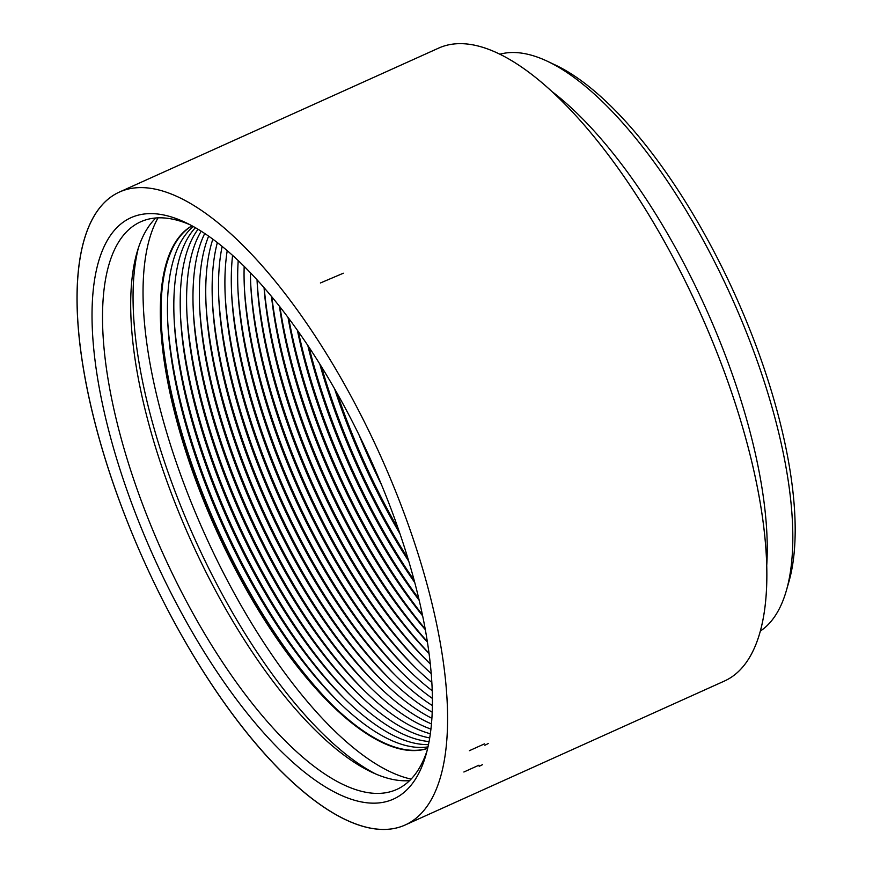 <?xml version="1.0" encoding="UTF-8"?>
<svg xmlns="http://www.w3.org/2000/svg" width="873" height="873" viewBox="0 0 873 873"><rect width="100%" height="100%" fill="white"/><g stroke="black" fill="none" stroke-linecap="round" stroke-linejoin="round"><path stroke-width="1.31" d="M547.644 61.383L555.839 65.268A309.479 115.356 65.7 0 1 724.012 271.35A309.479 115.356 65.7 0 1 788.832 582.007L786.322 590.715A317.03 118.171 -114.3 0 0 719.909 272.485A317.03 118.171 -114.3 0 0 547.644 61.383A317.03 118.171 -114.3 0 0 500.022 54.181M760.197 631.168A317.03 118.171 -114.3 0 0 786.322 590.715M552.565 91.981A317.03 118.171 65.7 0 1 694.373 284.009A317.03 118.171 65.7 0 1 766.647 566.763M686.931 284.533A347.225 129.422 -114.3 0 0 438.835 48.026A347.225 129.422 65.7 0 1 699.546 311.366A347.225 129.422 65.7 0 1 724.284 681.104A347.225 129.422 -114.3 0 0 686.931 284.533M367.664 428.49A347.225 129.422 -114.3 0 0 119.579 191.984A347.225 129.422 -114.3 0 0 144.318 561.721A347.225 129.422 -114.3 0 0 405.028 825.05A347.225 129.422 -114.3 0 0 367.664 428.49M165.521 582.029A318.918 118.87 65.7 0 1 185.785 222.648A318.918 118.87 65.7 0 1 370.665 459.656A318.918 118.87 65.7 0 1 425.882 755.134A318.918 118.87 65.7 0 1 165.521 582.029M409.59 780.637A311.366 116.065 65.7 0 1 371.483 772.081A311.366 116.065 65.7 0 1 190.98 540.682A311.366 116.065 65.7 0 1 137.072 252.199A311.366 116.065 65.7 0 1 155.874 217.966M189.932 224.71A311.366 116.065 -114.3 0 0 140.695 221.797A311.366 116.065 -114.3 0 0 174.196 577.413A311.366 116.065 -114.3 0 0 396.669 789.487A311.366 116.065 -114.3 0 0 427.083 750.66M138.381 247.954A318.918 118.87 -114.3 0 0 194.799 538.957A318.918 118.87 -114.3 0 0 375.532 773.904M158.046 217.846A319.289 119.012 -114.3 0 0 204.882 534.407A319.289 119.012 -114.3 0 0 411.107 779.098M191.984 225.791A286.835 106.921 -114.3 0 0 215.915 529.431A286.835 106.921 -114.3 0 0 427.628 748.412M192.06 225.834A286.835 106.921 -114.3 0 0 161.516 327.953A286.835 106.921 -114.3 0 0 330.9 703.594A286.835 106.921 -114.3 0 0 427.65 748.325M161.396 325.465A293.372 109.354 -114.3 0 0 332.678 705.34M193.348 226.543A286.835 106.921 -114.3 0 0 167.911 325.072A286.835 106.921 -114.3 0 0 337.284 700.713A286.835 106.921 -114.3 0 0 427.977 746.884M167.78 322.584A293.372 109.354 -114.3 0 0 339.062 702.459M195.41 227.7A286.835 106.921 -114.3 0 0 174.294 322.192A286.835 106.921 -114.3 0 0 343.667 697.833A286.835 106.921 -114.3 0 0 428.468 744.571M174.163 319.714A293.372 109.354 -114.3 0 0 345.446 699.579M198.073 229.261A286.835 106.921 -114.3 0 0 180.678 319.322A286.835 106.921 -114.3 0 0 350.051 694.963A286.835 106.921 -114.3 0 0 429.058 741.537M180.547 316.834A293.372 109.354 -114.3 0 0 351.83 696.698M201.216 231.192A286.835 106.921 -114.3 0 0 187.062 316.441A286.835 106.921 -114.3 0 0 356.435 692.082A286.835 106.921 -114.3 0 0 429.691 737.914M186.931 313.953A293.372 109.354 -114.3 0 0 358.214 693.828M204.751 233.484A286.835 106.921 -114.3 0 0 193.446 313.56A286.835 106.921 -114.3 0 0 362.819 689.201A286.835 106.921 -114.3 0 0 430.313 733.746M193.315 311.072A293.372 109.354 -114.3 0 0 364.598 690.947M208.647 236.136A286.835 106.921 -114.3 0 0 199.83 310.679A286.835 106.921 -114.3 0 0 369.203 686.32A286.835 106.921 -114.3 0 0 430.913 729.075M199.699 308.191A293.372 109.354 -114.3 0 0 370.981 688.066M212.859 239.158A286.835 106.921 -114.3 0 0 206.214 307.798A286.835 106.921 -114.3 0 0 375.597 683.439A286.835 106.921 -114.3 0 0 431.437 723.913M206.083 305.31A293.372 109.354 -114.3 0 0 377.365 685.185M217.366 242.563A286.835 106.921 -114.3 0 0 212.608 304.917A286.835 106.921 -114.3 0 0 381.981 680.558A286.835 106.921 -114.3 0 0 431.862 718.283M212.477 302.44A293.372 109.354 -114.3 0 0 383.76 682.304M222.157 246.382A286.835 106.921 -114.3 0 0 218.992 302.047A286.835 106.921 -114.3 0 0 388.365 677.688A286.835 106.921 -114.3 0 0 432.179 712.161M218.861 299.559A293.372 109.354 -114.3 0 0 390.144 679.423M227.231 250.627A286.835 106.921 -114.3 0 0 225.376 299.166A286.835 106.921 -114.3 0 0 394.749 674.807A286.835 106.921 -114.3 0 0 432.353 705.548M225.245 296.678A293.372 109.354 -114.3 0 0 396.528 676.553M232.589 255.342A286.835 106.921 -114.3 0 0 231.76 296.285A286.835 106.921 -114.3 0 0 401.133 671.926A286.835 106.921 -114.3 0 0 432.364 698.411M231.629 293.797A293.372 109.354 -114.3 0 0 402.911 673.672M238.231 260.569A286.835 106.921 -114.3 0 0 238.143 293.404A286.835 106.921 -114.3 0 0 407.516 669.045A286.835 106.921 -114.3 0 0 432.19 690.718M238.013 290.916A293.372 109.354 -114.3 0 0 409.295 670.791M244.178 266.33A286.835 106.921 -114.3 0 0 244.527 290.523A286.835 106.921 -114.3 0 0 413.9 666.164A286.835 106.921 -114.3 0 0 431.808 682.446M244.396 288.035A293.372 109.354 -114.3 0 0 415.679 667.91M250.442 272.714A286.835 106.921 -114.3 0 0 250.911 287.643A286.835 106.921 -114.3 0 0 420.295 663.284A286.835 106.921 -114.3 0 0 431.175 673.53M250.78 285.165A293.372 109.354 -114.3 0 0 422.063 665.03M257.055 279.786A286.835 106.921 -114.3 0 0 257.295 284.773A286.835 106.921 -114.3 0 0 426.679 660.414A286.835 106.921 -114.3 0 0 430.247 663.895M257.175 282.285A293.372 109.354 -114.3 0 0 428.457 662.149M264.061 287.632A286.835 106.921 -114.3 0 0 429.003 653.451M264.192 287.784A293.372 109.354 -114.3 0 0 428.981 653.244M271.503 296.384A286.835 106.921 -114.3 0 0 427.366 642.081M271.819 296.765A293.372 109.354 -114.3 0 0 427.29 641.59M279.447 306.216A286.835 106.921 -114.3 0 0 425.271 629.608M279.96 306.86A293.372 109.354 -114.3 0 0 425.118 628.8M288.025 317.357A286.835 106.921 -114.3 0 0 422.587 615.803M288.734 318.318A293.372 109.354 -114.3 0 0 422.346 614.636M297.377 330.201A286.835 106.921 -114.3 0 0 419.16 600.297M298.326 331.554A293.372 109.354 -114.3 0 0 418.778 598.692M307.776 345.326A286.835 106.921 -114.3 0 0 414.708 582.487M309.031 347.214A293.372 109.354 -114.3 0 0 414.129 580.294M319.747 363.888A286.835 106.921 -114.3 0 0 408.728 561.23M321.428 366.595A293.372 109.354 -114.3 0 0 407.811 558.174M334.534 388.671A286.835 106.921 -114.3 0 0 399.943 533.741M337 393.025A293.372 109.354 -114.3 0 0 398.317 529.005M358.858 434.568A286.835 106.921 -114.3 0 0 381.654 485.115M247.19 733.244A347.225 129.422 -114.3 0 0 405.028 825.05A347.225 129.422 -114.3 0 0 380.29 455.324A347.225 129.422 -114.3 0 0 119.579 191.984A347.225 129.422 -114.3 0 0 91.676 409.273A347.225 129.422 -114.3 0 0 247.19 733.244M479.157 766.308L482.562 764.65M478.928 765.206L463.879 772.016M484.864 745.247L488.247 743.545M484.46 743.872L469.401 750.682M320.391 282.983L343.318 273.227M438.835 48.026L119.579 191.984L438.835 48.026M724.284 681.104L405.028 825.05L724.284 681.104"/></g></svg>
